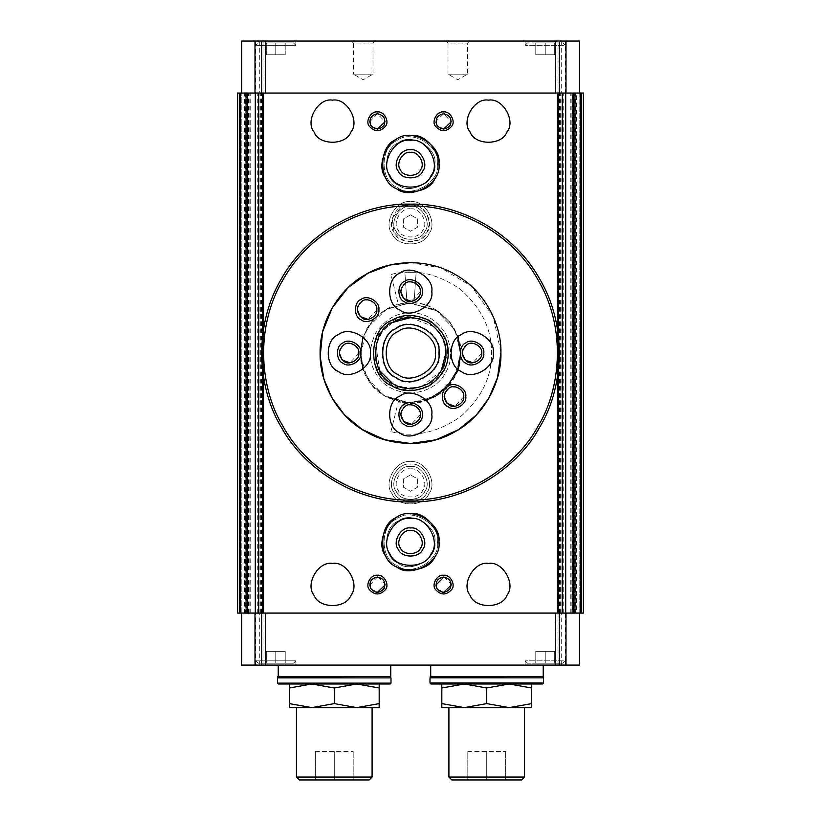 <?xml version="1.0" encoding="UTF-8"?>
<svg xmlns="http://www.w3.org/2000/svg" width="821" height="821" viewBox="0 0 821 821"><rect width="100%" height="100%" fill="white"/><g stroke="black" fill="none" stroke-linecap="round" stroke-linejoin="round"><path stroke-width="0.62" stroke-dasharray="4.11 3.08" d="M356.725 707.62L334.27 703.607L311.816 707.62L356.725 707.62L379.179 703.607L379.179 707.62L311.816 707.62L289.361 703.607L289.361 687.998L311.816 683.985L334.27 687.998L356.725 683.985L289.361 683.985L379.179 683.985L356.725 683.985L379.179 687.998L379.179 683.985M334.27 703.607L334.27 687.998M509.184 707.62L486.73 703.607L464.276 707.62L509.184 707.62L531.639 703.607L531.639 707.62L464.276 707.62L441.821 703.607L441.821 687.998L464.276 683.985L486.73 687.998L509.184 683.985L441.821 683.985L531.639 683.985L509.184 683.985L531.639 687.998L531.639 683.985M486.73 703.607L486.73 687.998M390.919 431.61L398.38 401.685C423.564 410.982 459.883 386.014 460.242 359.167C466.39 333.028 437.193 300.024 410.5 302.949L398.38 304.437L390.919 274.512C413.763 268.303 436.905 273.219 460.345 289.269C481.578 308.121 491.953 329.385 491.461 353.061C491.953 376.736 481.578 398 460.345 416.852C436.905 432.903 413.763 437.819 390.919 431.61C413.763 437.819 436.905 432.903 460.345 416.852C481.578 398 491.953 376.736 491.461 353.061C491.953 329.385 481.578 308.121 460.345 289.269C436.905 273.219 413.763 268.303 390.919 274.512L398.38 304.437L410.5 302.949C427.218 302.405 441.688 310.759 453.9 328.01C462.736 347.201 462.736 363.908 453.9 378.122C446.008 392.869 431.548 401.223 410.5 403.173C389.452 401.223 374.992 392.869 367.1 378.122C358.264 363.908 358.264 347.201 367.1 328.01C379.312 310.759 393.782 302.405 410.5 302.949L438.763 311.682L450.493 322.869L457.974 337.031L449.99 322.212L437.87 311.087L410.5 302.949L387.132 308.737L367.1 328.01L360.429 354.99L367.1 378.122L383.797 395.465L410.5 403.173L437.203 395.465L453.9 378.122L457.974 369.101L448.954 385.193L433.857 397.395L415.683 402.906L398.38 401.685L390.919 431.61M460.602 352.024L460.591 354.313M410.5 474.877L403.409 478.971L403.409 487.161L410.5 491.256L417.591 487.161L417.591 478.971L410.5 474.877L403.409 478.971L403.409 487.161L410.5 491.256L417.591 487.161L417.591 478.971L410.5 474.877M410.5 262.648C436.136 261.776 471.305 276.615 488.803 307.854C507.111 338.621 502.37 376.511 488.803 398.267C476.734 420.906 446.306 443.945 410.5 443.473C374.694 443.945 344.266 420.906 332.197 398.267C318.63 376.511 313.889 338.621 332.197 307.854C349.695 276.615 384.864 261.776 410.5 262.648L440.99 267.944L471.264 286.108L493.226 316.567L500.913 352.496M410.5 204.152C423.123 201.874 435.151 222.717 426.879 232.507C422.528 244.576 398.472 244.576 394.121 232.507C385.849 222.717 397.877 201.874 410.5 204.152C452.72 202.705 510.652 227.15 539.469 278.606C569.62 329.283 561.821 391.679 539.469 427.515C519.601 464.799 469.468 502.75 410.5 501.98C351.532 502.75 301.399 464.799 281.531 427.515C259.179 391.679 251.38 329.283 281.531 278.606C310.348 227.15 368.28 202.705 410.5 204.152L419.315 206.328L426.879 213.604L429.393 223.784L426.879 232.507L420.578 239.055L410.5 241.969L400.422 239.055L394.121 232.507L392.13 218.581L401.736 206.297M375.043 41.05L373.001 43.092L373.001 74.147L363.221 79.781L353.451 74.147L373.001 74.147L353.451 74.147L353.451 43.092L373.001 43.092L353.451 43.092L351.409 41.05L375.043 41.05L351.409 41.05M469.591 41.05L467.549 43.092L467.549 74.147L457.779 79.781L447.999 74.147L467.549 74.147L447.999 74.147L447.999 43.092L467.549 43.092L447.999 43.092L445.957 41.05L469.591 41.05L445.957 41.05M390.293 665.072L278.247 665.072L390.293 665.072M542.753 665.072L430.707 665.072L542.753 665.072M295.858 665.072L255.68 665.072L295.858 665.072L255.68 665.072L295.858 665.072L295.858 660.823L255.68 660.823L295.858 660.823L293.497 663.183L258.04 663.183L293.497 663.183L258.04 663.183L293.497 663.183L295.858 660.823L255.68 660.823L295.858 660.823L295.858 665.072M241.487 613.071L265.573 613.071L241.487 613.071L241.487 665.072L579.513 665.072L555.396 665.072L579.513 665.072L579.513 613.071L241.487 613.071L579.513 613.071M265.573 665.072L263.018 665.072L265.573 665.072C262.145 665.072 262.145 665.072 265.573 665.072C262.145 665.072 262.145 665.072 265.573 665.072L265.573 613.071C262.145 613.071 262.145 613.071 265.573 613.071C262.145 613.071 262.145 613.071 265.573 613.071L265.604 665.072M555.427 665.072C558.855 665.072 558.855 665.072 555.427 665.072C558.855 665.072 558.855 665.072 555.427 665.072L555.427 613.071C558.855 613.071 558.855 613.071 555.427 613.071C558.855 613.071 558.855 613.071 555.427 613.071L557.982 613.071L555.427 613.071L555.427 665.072L555.396 613.071L555.396 665.072M565.32 665.072L565.32 660.823L525.142 660.823L565.32 660.823L565.32 665.072L565.3 613.071M561.246 665.072L561.246 613.071M259.754 665.072L259.754 613.071M255.68 665.072L255.7 613.071M295.858 41.05L255.68 41.05L295.858 41.05L255.68 41.05L295.858 41.05L295.858 45.309L255.68 45.309L295.858 45.309L255.68 45.309L295.858 45.309L295.858 41.05M241.487 93.05L265.573 93.05L241.487 93.05L241.487 41.05L579.513 41.05L555.396 41.05L579.513 41.05L579.513 93.05L241.487 93.05L579.513 93.05M265.573 41.05L263.018 41.05L265.573 41.05C262.145 41.05 262.145 41.05 265.573 41.05C262.145 41.05 262.145 41.05 265.573 41.05L265.573 93.05C262.145 93.05 262.145 93.05 265.573 93.05C262.145 93.05 262.145 93.05 265.573 93.05L265.604 41.05M555.427 41.05C558.855 41.05 558.855 41.05 555.427 41.05C558.855 41.05 558.855 41.05 555.427 41.05L555.427 93.05C558.855 93.05 558.855 93.05 555.427 93.05C558.855 93.05 558.855 93.05 555.427 93.05L557.982 93.05L555.427 93.05L555.427 41.05L555.396 93.05L555.396 41.05M565.32 41.05L565.32 45.309L525.142 45.309L565.32 45.309L525.142 45.309L565.32 45.309L562.96 42.938L527.503 42.938L562.96 42.938L527.503 42.938L562.96 42.938L565.32 45.309L565.32 41.05L565.3 93.05M561.246 41.05L561.246 93.05M259.754 41.05L259.754 93.05M255.68 41.05L255.68 45.309L258.04 42.938L293.497 42.938L258.04 42.938L293.497 42.938L258.04 42.938L255.68 45.309L255.68 41.05L255.7 93.05M240.101 93.05L240.101 613.071L246.505 613.071L246.505 93.05L240.101 93.05L247.573 93.05L246.228 93.05L246.29 613.071L246.29 93.05L262.546 93.05L262.546 613.071L239.681 613.071L244.36 613.071L244.36 93.05L245.222 93.05L245.151 613.071L262.535 613.071M246.505 93.05L262.535 93.05M246.505 613.071L247.521 613.071L247.521 93.05L247.521 613.071L258.348 613.071L258.348 93.05M245.222 613.071L244.36 613.071L245.222 613.071L245.222 93.05M237.628 93.05L239.681 93.05L239.681 613.071L237.628 613.071L237.628 93.05M246.29 613.071L245.428 613.071L245.428 93.05L246.29 93.05M246.228 613.071L246.228 93.05L246.228 613.071M240.101 613.071L258.348 613.071M263.613 613.071L263.603 377.516M574.71 613.071L575.572 613.071L574.71 613.071L574.71 93.05L574.772 613.071L557.387 613.071L572.401 613.071L572.401 93.05L558.465 93.05L575.849 93.05L575.778 613.071L575.778 93.05L581.319 93.05L557.387 93.05L572.401 93.05M574.71 93.05L575.572 93.05L575.572 613.071L583.382 613.071L583.382 93.05L581.319 93.05L581.319 613.071L575.778 613.071L576.64 613.071L576.64 93.05L575.778 93.05M255.3 613.071L255.3 93.05L240.122 93.05L240.122 613.071L575.778 613.071M575.849 613.071L575.849 93.05L575.849 613.071M558.465 93.05L558.465 613.071M573.479 93.05L579.164 93.05L573.479 93.05L573.479 613.071L573.479 93.05M572.401 613.071L579.164 613.071L579.164 93.05L580.888 93.05L580.899 613.071L579.185 613.071L579.185 93.05L580.899 93.05M255.3 93.05L580.878 93.05L580.899 613.071M562.323 613.071L562.323 93.05M565.7 613.071L565.7 93.05M410.5 461.792C424.693 459.237 438.229 482.686 428.921 493.698C424.036 507.275 396.964 507.275 392.079 493.698C382.771 482.686 396.307 459.237 410.5 461.792C424.693 459.237 438.229 482.686 428.921 493.698C424.036 507.275 396.964 507.275 392.079 493.698C382.771 482.686 396.307 459.237 410.5 461.792M410.5 201.781C424.693 199.226 438.229 222.676 428.921 233.698C424.036 247.265 396.964 247.265 392.079 233.698C382.771 222.676 396.307 199.226 410.5 201.781C424.693 199.226 438.229 222.676 428.921 233.698C424.036 247.265 396.964 247.265 392.079 233.698C382.771 222.676 396.307 199.226 410.5 201.781M410.5 513.792C429.434 510.385 447.476 541.655 435.068 556.34C428.552 574.433 392.448 574.433 385.932 556.34C373.524 541.655 391.566 510.385 410.5 513.792C429.434 510.385 447.476 541.655 435.068 556.34C428.552 574.433 392.448 574.433 385.932 556.34C373.524 541.655 391.566 510.385 410.5 513.792C429.434 510.385 447.476 541.655 435.068 556.34C428.552 574.433 392.448 574.433 385.932 556.34C373.524 541.655 391.566 510.385 410.5 513.792M410.5 135.598C429.434 132.191 447.476 163.451 435.068 178.147C428.552 196.24 392.448 196.24 385.932 178.147C373.524 163.451 391.566 132.191 410.5 135.598C429.434 132.191 447.476 163.451 435.068 178.147C428.552 196.24 392.448 196.24 385.932 178.147C373.524 163.451 391.566 132.191 410.5 135.598C429.434 132.191 447.476 163.451 435.068 178.147C428.552 196.24 392.448 196.24 385.932 178.147C373.524 163.451 391.566 132.191 410.5 135.598M410.5 312.883C423.913 312.442 435.51 319.133 445.3 332.967C452.381 348.371 452.381 361.763 445.3 373.155C438.978 384.987 427.372 391.679 410.5 393.249C393.628 391.679 382.022 384.987 375.7 373.155C368.619 361.763 368.619 348.371 375.7 332.967C385.49 319.133 397.087 312.442 410.5 312.883C423.913 312.442 435.51 319.133 445.3 332.967C452.381 348.371 452.381 361.763 445.3 373.155C438.978 384.987 427.372 391.679 410.5 393.249C393.628 391.679 382.022 384.987 375.7 373.155C368.619 361.763 368.619 348.371 375.7 332.967C385.49 319.133 397.087 312.442 410.5 312.883M258.677 613.071L258.677 93.05M545.236 42.938L535.774 42.938L554.688 42.938L535.774 42.938L545.236 42.938L545.236 54.761L554.688 54.761L535.774 54.761L545.236 54.761L545.236 42.938L545.236 54.761L554.688 54.761L554.688 42.938L554.688 54.761L535.774 54.761L535.774 42.938L535.774 54.761L545.236 54.761L545.236 42.938M275.764 42.938L285.226 42.938L266.312 42.938L285.226 42.938L266.312 42.938L275.764 42.938L275.764 54.761L285.226 54.761L266.312 54.761L275.764 54.761L275.764 42.938L275.764 54.761L285.226 54.761L285.226 42.938L285.226 54.761L266.312 54.761L266.312 42.938L266.312 54.761L275.764 54.761L275.764 42.938M430.943 683.985L542.517 683.985M278.381 683.985L390.16 683.985M410.5 214.866L403.409 218.961L403.409 227.15L410.5 231.245L417.591 227.15L417.591 218.961L410.5 214.866L403.409 218.961L403.409 227.15L410.5 231.245L417.591 227.15L417.591 218.961L410.5 214.866M315.356 751.584L353.184 751.584L315.356 751.584L315.356 779.95L334.27 779.95L315.356 779.95L315.356 751.584M334.27 751.584L334.27 779.95L353.184 779.95L334.27 779.95L334.27 751.584M353.184 751.584L353.184 779.95L353.184 751.584M467.816 751.584L505.644 751.584L467.816 751.584L467.816 779.95L486.73 779.95L467.816 779.95L467.816 751.584M486.73 751.584L486.73 779.95L505.644 779.95L486.73 779.95L486.73 751.584M505.644 751.584L505.644 779.95L505.644 751.584M299.347 779.95L369.193 779.95M296.453 777.046L372.087 777.046M296.453 707.62L372.087 707.62M451.807 779.95L521.653 779.95M448.913 777.046L524.547 777.046M448.913 707.62L524.547 707.62M289.361 703.607L289.361 707.62L311.816 707.62M441.821 703.607L441.821 707.62L464.276 707.62M531.639 703.607L531.639 687.998M441.821 687.998L441.821 683.985M289.361 687.998L289.361 683.985M379.179 703.607L379.179 687.998M277.539 683.144L391.001 683.144M277.539 677.889L391.001 677.889M389.996 676.894L278.545 676.894L389.996 676.894M429.999 683.041L543.461 683.041M429.999 677.838L543.461 677.838M542.517 676.894L430.943 676.894L542.517 676.894M278.247 676.894L390.293 676.894M277.775 676.422L390.765 676.422M277.775 665.544L390.765 665.544M430.707 676.894L542.753 676.894M430.235 676.422L543.225 676.422M430.235 665.544L543.225 665.544M266.312 54.761L266.312 42.938L266.312 54.761M285.226 54.761L285.226 42.938L285.226 54.761M535.774 54.761L535.774 42.938L535.774 54.761M554.688 54.761L554.688 42.938L554.688 54.761M266.312 651.361L285.226 651.361L266.312 651.361L266.312 663.183L285.226 663.183L266.312 663.183L266.312 651.361L275.764 651.361L275.764 663.183L285.226 663.183L275.764 663.183L275.764 651.361L285.226 651.361L285.226 663.183L285.226 651.361L266.312 651.361L266.312 663.183L266.312 651.361M535.774 651.361L554.688 651.361L535.774 651.361L535.774 663.183L554.688 663.183L535.774 663.183L535.774 651.361L545.236 651.361L545.236 663.183L554.688 663.183L545.236 663.183L545.236 651.361L554.688 651.361L554.688 663.183L554.688 651.361L535.774 651.361L535.774 663.183L535.774 651.361M275.764 651.361L275.764 663.183L275.764 651.361M285.226 651.361L285.226 663.183L285.226 651.361M545.236 651.361L545.236 663.183L545.236 651.361M554.688 651.361L554.688 663.183L554.688 651.361M565.32 660.823L562.96 663.183L527.503 663.183L562.96 663.183L527.503 663.183L562.96 663.183L565.32 660.823L525.142 660.823L565.32 660.823M293.497 42.938L295.858 45.309L293.497 42.938M332.495 100.141C346.698 97.586 360.234 121.036 350.916 132.058C346.031 145.625 318.959 145.625 314.074 132.058C304.765 121.036 318.302 97.586 332.495 100.141M488.505 100.141C502.698 97.586 516.235 121.036 506.926 132.058C502.042 145.625 474.969 145.625 470.084 132.058C460.766 121.036 474.302 97.586 488.505 100.141M332.495 563.432C346.698 560.876 360.234 584.326 350.916 595.348C346.031 608.915 318.959 608.915 314.074 595.348C304.765 584.326 318.302 560.876 332.495 563.432M488.505 563.432C502.698 560.876 516.235 584.326 506.926 595.348C502.042 608.915 474.969 608.915 470.084 595.348C460.766 584.326 474.302 560.876 488.505 563.432M377.403 129.082L370.774 125.244M369.748 121.765L377.403 113.75L385.059 121.765M443.597 129.082L436.957 125.244M436.002 122.473L435.93 121.416L443.597 113.75L451.252 121.765M377.403 592.372L370.774 588.534M369.748 585.034L377.403 577.04M377.742 577.05L385.049 584.09M443.597 592.372L436.957 588.534M436.002 585.763L435.941 585.034M443.925 577.05L451.232 584.09M410.5 527.975C419.962 526.271 428.993 541.901 422.784 549.249C419.521 558.301 401.479 558.301 398.216 549.249C392.007 541.901 401.038 526.271 410.5 527.975M410.5 530.54C418.258 529.145 425.647 541.952 420.568 547.966C417.899 555.386 403.101 555.386 400.432 547.966C395.353 541.952 402.742 529.145 410.5 530.54M410.5 518.523C426.273 515.68 441.318 541.737 430.974 553.98C425.545 569.056 395.455 569.056 390.026 553.98C379.682 541.737 394.727 515.68 410.5 518.523M410.5 149.781C419.962 148.078 428.993 163.707 422.784 171.055C419.521 180.107 401.479 180.107 398.216 171.055C392.007 163.707 401.038 148.078 410.5 149.781M410.5 152.337C418.258 150.941 425.647 163.759 420.568 169.773C417.899 177.192 403.101 177.192 400.432 169.773C395.353 163.759 402.742 150.941 410.5 152.337M410.5 140.329C426.273 137.487 441.318 163.543 430.974 175.786C425.545 190.862 395.455 190.862 390.026 175.786C379.682 163.543 394.727 137.487 410.5 140.329M410.5 317.604C422.333 317.214 432.564 323.125 441.205 335.337C447.455 348.915 447.455 360.737 441.205 370.794C433.057 393.413 387.943 393.413 379.795 370.794C373.545 360.737 373.545 348.915 379.795 335.337C388.436 323.125 398.667 317.214 410.5 317.604L434.33 326.809L442.94 338.755L445.957 352.845M441.205 370.794L421.327 386.824L406.672 388.312L392.961 383.879M379.795 370.794L375.844 345.549L381.888 332.125L392.582 322.468M410.5 206.512C421.542 204.521 432.072 222.758 424.826 231.327C421.029 241.887 399.971 241.887 396.174 231.327C388.928 222.758 399.458 204.521 410.5 206.512C421.542 204.521 432.072 222.758 424.826 231.327C421.029 241.887 399.971 241.887 396.174 231.327C388.928 222.758 399.458 204.521 410.5 206.512M410.5 466.523C421.542 464.532 432.072 482.769 424.826 491.338C421.029 501.898 399.971 501.898 396.174 491.338C388.928 482.769 399.458 464.532 410.5 466.523C421.542 464.532 432.072 482.769 424.826 491.338C421.029 501.898 399.971 501.898 396.174 491.338C388.928 482.769 399.458 464.532 410.5 466.523M410.5 464.152C423.123 461.884 435.151 482.727 426.879 492.518C422.528 504.587 398.472 504.587 394.121 492.518C385.849 482.727 397.877 461.884 410.5 464.152C423.123 461.884 435.151 482.727 426.879 492.518C422.528 504.587 398.472 504.587 394.121 492.518C385.849 482.727 397.877 461.884 410.5 464.152M357.268 309.609C356.735 297.007 377.352 297.007 376.818 309.609M376.808 309.938L367.849 319.338M457.974 369.101L460.612 353.061L454.834 329.693L435.551 309.661L408.571 302.99L385.449 309.661L372.508 320.385L363.026 337.031L372.508 320.385L385.449 309.661L408.571 302.99L435.551 309.661L454.834 329.693L460.612 353.061L454.834 376.429L435.551 396.461L408.571 403.132L385.449 396.461L372.508 385.737L363.026 369.101L372.508 385.737L385.449 396.461L404.065 402.762L426.53 400.535M407 303.072L414 303.072L407 303.072L404.856 272.305L416.144 272.305L414 303.072L416.144 272.305L404.856 272.305L407 303.072M500.913 353.061C501.785 378.697 486.945 413.866 455.706 431.364C424.939 449.672 387.06 444.931 365.294 431.364C342.655 419.305 319.615 388.867 320.087 353.061C319.615 317.265 342.655 286.827 365.294 274.758C387.06 261.191 424.939 256.45 455.706 274.758C486.945 292.255 501.785 327.425 500.913 353.061M445.957 353.061C446.347 364.893 440.436 375.125 428.223 383.766C414.646 390.016 402.824 390.016 392.777 383.766C370.148 375.618 370.148 330.504 392.777 322.355C402.824 316.106 414.646 316.106 428.223 322.355C440.436 330.996 446.347 341.228 445.957 353.061C446.347 364.893 440.436 375.125 428.223 383.766C414.646 390.016 402.824 390.016 392.777 383.766C370.148 375.618 370.148 330.504 392.777 322.355C402.824 316.106 414.646 316.106 428.223 322.355C440.436 330.996 446.347 341.228 445.957 353.061C446.347 364.893 440.436 375.125 428.223 383.766C414.646 390.016 402.824 390.016 392.777 383.766C370.148 375.618 370.148 330.504 392.777 322.355C402.824 316.106 414.646 316.106 428.223 322.355C440.436 330.996 446.347 341.228 445.957 353.061C446.347 364.893 440.436 375.125 428.223 383.766C414.646 390.016 402.824 390.016 392.777 383.766C370.148 375.618 370.148 330.504 392.777 322.355C402.824 316.106 414.646 316.106 428.223 322.355C440.436 330.996 446.347 341.228 445.957 353.061M439.409 353.061C442.888 372.354 411.023 390.755 396.04 378.101C377.598 371.461 377.598 334.66 396.04 328.02C411.023 315.367 442.888 333.767 439.409 353.061M435.315 353.061C438.301 369.624 410.941 385.418 398.093 374.55C382.258 368.855 382.258 337.267 398.093 331.571C410.941 320.703 438.301 336.497 435.315 353.061M431.774 414.523C434.33 428.716 410.88 442.252 399.868 432.944C386.291 428.059 386.291 400.987 399.868 396.091C410.88 386.783 434.33 400.32 431.774 414.523M420.27 414.851L411.311 424.252M400.73 414.523C400.196 401.921 420.804 401.921 420.27 414.523M431.774 291.609C434.33 305.802 410.88 319.338 399.868 310.03C386.291 305.145 386.291 278.073 399.868 273.177C410.88 263.869 434.33 277.406 431.774 291.609M420.27 291.937L411.311 301.338M400.73 291.609C400.196 279.007 420.804 279.007 420.27 291.609M493.226 353.061C495.781 367.254 472.342 380.8 461.32 371.482C447.743 366.597 447.743 339.525 461.32 334.64C472.342 325.332 495.781 338.868 493.226 353.061M481.722 353.399L472.763 362.8M462.182 353.061C461.648 340.458 482.266 340.458 481.732 353.061M370.312 353.061C372.867 367.254 349.428 380.8 338.406 371.482C324.839 366.597 324.839 339.525 338.406 334.64C349.428 325.332 372.867 338.868 370.312 353.061M358.808 353.399L349.849 362.8M339.268 353.061C338.734 340.458 359.352 340.458 358.818 353.061M463.721 396.851L454.762 406.251M444.182 396.522C443.648 383.92 464.265 383.92 463.732 396.522M434.843 163.964C437.767 180.21 410.941 195.706 398.329 185.043C382.791 179.46 382.791 148.468 398.329 142.875C410.941 132.222 437.767 147.718 434.843 163.964C437.767 180.21 410.941 195.706 398.329 185.043C382.791 179.46 382.791 148.468 398.329 142.875C410.941 132.222 437.767 147.718 434.843 163.964M437.501 163.964C440.744 181.985 410.982 199.164 397.005 187.342C379.774 181.143 379.774 146.785 397.005 140.586C410.982 128.764 440.744 145.943 437.501 163.964C440.744 181.985 410.982 199.164 397.005 187.342C379.774 181.143 379.774 146.785 397.005 140.586C410.982 128.764 440.744 145.943 437.501 163.964M438.866 163.964C442.273 182.898 411.013 200.94 396.317 188.532C378.224 182.016 378.224 145.912 396.317 139.396C411.013 126.988 442.273 145.03 438.866 163.964M434.843 542.158C437.767 558.403 410.941 573.9 398.329 563.247C382.791 557.654 382.791 526.672 398.329 521.078C410.941 510.416 437.767 525.912 434.843 542.158C437.767 558.403 410.941 573.9 398.329 563.247C382.791 557.654 382.791 526.672 398.329 521.078C410.941 510.416 437.767 525.912 434.843 542.158M437.501 542.158C440.744 560.179 410.982 577.358 397.005 565.546C379.774 559.337 379.774 524.978 397.005 518.78C410.982 506.957 440.744 524.137 437.501 542.158C440.744 560.179 410.982 577.358 397.005 565.546C379.774 559.337 379.774 524.978 397.005 518.78C410.982 506.957 440.744 524.137 437.501 542.158M438.866 542.158C442.273 561.092 411.013 579.133 396.317 566.726C378.224 560.209 378.224 524.106 396.317 517.599C411.013 505.182 442.273 523.234 438.866 542.158M410.5 468.883C419.962 467.18 428.993 482.81 422.784 490.158C419.521 499.209 401.479 499.209 398.216 490.158C392.007 482.81 401.038 467.18 410.5 468.883M557.982 665.072L557.982 613.071M263.018 665.072L263.018 613.071M557.982 41.05L557.982 93.05M263.018 41.05L263.018 93.05M241.815 613.071L241.815 93.05L241.836 613.071M247.583 613.071L247.583 93.05L247.573 613.071M249.122 613.071L249.122 93.05M259.959 613.071L259.959 93.05M260.349 613.071L260.349 93.05M257.281 613.071L257.281 93.05M246.444 613.071L246.444 93.05M245.151 613.071L245.151 93.05L245.151 613.071M261.427 613.071L261.427 93.05M263.603 328.605L263.603 93.05M261.027 613.071L261.027 93.05M250.2 613.071L250.2 93.05M248.66 613.071L248.66 93.05M248.599 613.071L248.599 93.05M559.573 613.071L559.573 93.05M562.652 613.071L562.652 93.05M574.772 613.071L574.772 93.05L574.772 613.071M574.556 613.071L574.556 93.05M563.719 613.071L563.719 93.05M560.651 613.071L560.651 93.05M561.041 613.071L561.041 93.05M571.878 613.071L571.878 93.05M573.417 613.071L573.417 93.05L573.427 613.071M574.495 613.071L574.495 93.05M572.34 613.071L572.34 93.05M570.8 613.071L570.8 93.05M559.973 613.071L559.973 93.05M557.397 613.071L557.397 377.516M557.397 328.605L557.397 93.05M410.5 208.873C419.962 207.169 428.993 222.799 422.784 230.147C419.521 239.198 401.479 239.198 398.216 230.147C392.007 222.799 401.038 207.169 410.5 208.873M263.613 359.495L263.613 328.544M557.387 359.495L557.387 328.544M255.68 660.823L258.04 663.183L255.68 660.823M525.142 665.072L525.142 660.823L527.503 663.183L525.142 660.823L525.142 665.072M525.142 45.309L527.503 42.938L525.142 45.309L525.142 41.05L525.142 45.309M447.373 353.061C448.687 335.358 431.025 314.084 406.754 316.383C396.03 317.665 387.399 322.591 380.831 331.161C373.709 341.32 371.892 352.363 375.371 364.288C378.337 373.165 383.807 380.01 391.791 384.833C400.227 389.657 409.217 391.053 418.751 389C429.886 386.198 438.137 379.723 443.473 369.563L447.373 353.061"/><path stroke-width="1.23" d="M460.591 354.313L457.974 369.101L460.602 353.789L457.974 337.031L460.602 352.024M500.913 352.496L497.557 377.465L488.803 398.267L476.437 414.923L458.682 429.568L436.064 439.779L410.5 443.473L384.936 439.779L362.318 429.568L344.563 414.923L332.197 398.267L323.956 379.23L320.159 356.54L322.612 331.838L332.197 307.854L348.176 287.555L368.342 273.085L389.893 265.029L410.5 262.648M410.5 204.152C452.72 202.705 510.652 227.15 539.469 278.606C569.62 329.283 561.821 391.679 539.469 427.515C519.601 464.799 469.468 502.75 410.5 501.98C351.532 502.75 301.399 464.799 281.531 427.515C259.179 391.679 251.38 329.283 281.531 278.606C310.348 227.15 368.28 202.705 410.5 204.152L401.736 206.297M410.5 206.04C452.186 204.614 509.379 228.751 537.827 279.55C567.598 329.59 559.901 391.186 537.827 426.571C518.215 463.383 468.719 500.851 410.5 500.081C352.281 500.851 302.785 463.383 283.173 426.571C261.099 391.186 253.402 329.59 283.173 279.55C311.621 228.751 368.814 204.614 410.5 206.04M579.513 613.071L579.513 665.072L241.487 665.072L241.487 613.071M261.745 665.072L261.745 613.071M254.992 665.072L254.992 613.071M559.255 665.072L559.255 613.071M566.008 665.072L566.008 613.071M579.513 93.05L579.513 41.05L241.487 41.05L241.487 93.05M261.745 41.05L261.745 93.05M254.992 41.05L254.992 93.05M559.255 41.05L559.255 93.05M566.008 41.05L566.008 93.05M240.112 93.05L240.112 613.071L240.112 93.05L237.618 93.05L237.618 613.071L255.3 613.071L255.3 93.05L240.112 93.05M255.3 613.071L580.888 613.071L580.888 93.05L580.888 613.071L583.382 613.071L583.382 93.05L255.3 93.05M332.495 100.141C346.698 97.586 360.234 121.036 350.916 132.058C346.031 145.625 318.959 145.625 314.074 132.058C304.765 121.036 318.302 97.586 332.495 100.141M488.505 100.141C502.698 97.586 516.235 121.036 506.926 132.058C502.042 145.625 474.969 145.625 470.084 132.058C460.766 121.036 474.302 97.586 488.505 100.141M332.495 563.432C346.698 560.876 360.234 584.326 350.916 595.348C346.031 608.915 318.959 608.915 314.074 595.348C304.765 584.326 318.302 560.876 332.495 563.432M488.505 563.432C502.698 560.876 516.235 584.326 506.926 595.348C502.042 608.915 474.969 608.915 470.084 595.348C460.766 584.326 474.302 560.876 488.505 563.432M377.403 111.964C383.715 110.825 389.739 121.251 385.593 126.147C380.133 132.181 374.674 132.181 369.224 126.147C365.078 121.251 371.102 110.825 377.403 111.964M443.597 111.964C449.898 110.825 455.922 121.251 451.776 126.147C446.326 132.181 440.867 132.181 435.407 126.147C431.261 121.251 437.285 110.825 443.597 111.964M377.403 575.254C383.715 574.115 389.739 584.542 385.593 589.437C380.133 595.461 374.674 595.461 369.224 589.437C365.078 584.542 371.102 574.115 377.403 575.254M443.597 575.254C449.898 574.115 455.922 584.542 451.776 589.437C446.326 595.461 440.867 595.461 435.407 589.437C431.261 584.542 437.285 574.115 443.597 575.254M410.5 513.792C429.434 510.385 447.476 541.655 435.068 556.34C428.552 574.433 392.448 574.433 385.932 556.34C373.524 541.655 391.566 510.385 410.5 513.792M410.5 135.598C429.434 132.191 447.476 163.451 435.068 178.147C428.552 196.24 392.448 196.24 385.932 178.147C373.524 163.451 391.566 132.191 410.5 135.598M562.323 613.071L562.323 93.05M258.677 613.071L258.677 93.05M565.7 613.071L565.7 93.05M429.999 683.041L543.461 683.041L542.517 683.985L430.943 683.985L429.999 683.041L429.999 677.838L430.943 676.894M277.539 683.144L391.001 683.144L390.16 683.985L278.381 683.985L277.539 683.144L277.539 677.889L278.545 676.894M296.453 777.046L372.087 777.046L369.193 779.95L299.347 779.95L296.453 777.046L296.453 707.62L311.816 707.62L289.361 707.62L289.361 703.607L311.816 707.62L334.27 703.607L334.27 687.998L311.816 683.985L289.361 687.998L289.361 683.985M372.087 777.046L372.087 707.62L311.816 707.62M448.913 777.046L524.547 777.046L521.653 779.95L451.807 779.95L448.913 777.046L448.913 707.62L464.276 707.62L441.821 707.62L441.821 683.985M524.547 777.046L524.547 707.62L464.276 707.62L486.73 703.607L509.184 707.62L531.639 703.607L531.639 687.998L509.184 683.985L486.73 687.998L464.276 683.985L441.821 687.998M379.179 703.607L379.179 707.62L356.725 707.62L379.179 703.607L379.179 687.998L356.725 683.985L334.27 687.998M531.639 703.607L531.639 707.62L509.184 707.62M486.73 703.607L486.73 687.998M531.639 683.985L531.639 687.998M441.821 703.607L464.276 707.62M379.179 683.985L379.179 687.998M289.361 703.607L289.361 687.998M334.27 703.607L356.725 707.62M391.001 683.144L391.001 677.889L277.539 677.889M389.996 676.894L391.001 677.889M543.461 683.041L543.461 677.838L429.999 677.838M542.517 676.894L543.461 677.838M277.775 676.422L390.765 676.422L278.247 676.894L278.247 665.072M390.765 676.422L390.765 665.544L277.775 665.544M430.235 676.422L543.225 676.422L430.707 676.894L430.707 665.072M543.225 676.422L543.225 665.544L430.235 665.544M370.774 125.244L369.748 121.744M385.059 121.744L377.403 129.082M377.403 113.75C383.859 115.145 386.065 118.973 384.043 125.244C379.62 130.139 375.197 130.139 370.774 125.244C368.752 118.973 370.959 115.145 377.403 113.75M436.957 125.244L436.002 122.473M451.252 121.744L443.597 129.082M443.597 113.75C450.041 115.145 452.248 118.973 450.226 125.244C445.803 130.139 441.38 130.139 436.957 125.244C434.935 118.973 437.141 115.145 443.597 113.75M370.774 588.534L369.748 585.034M377.403 577.04C383.859 578.425 386.065 582.263 384.043 588.534C379.62 593.429 375.197 593.429 370.774 588.534C368.752 582.263 370.959 578.425 377.403 577.04L377.742 577.05M385.049 584.09L385.059 585.055L377.403 592.372M436.957 588.534L436.002 585.763M435.941 585.034L443.925 577.05M451.232 584.09L451.252 585.055L443.597 592.372M443.597 577.04C450.041 578.425 452.248 582.263 450.226 588.534C445.803 593.429 441.38 593.429 436.957 588.534C434.935 582.263 437.141 578.425 443.597 577.04M410.5 530.54C418.258 529.145 425.647 541.952 420.568 547.966C417.899 555.386 403.101 555.386 400.432 547.966C395.353 541.952 402.742 529.145 410.5 530.54M410.5 527.975C419.962 526.271 428.993 541.901 422.784 549.249C419.521 558.301 401.479 558.301 398.216 549.249C392.007 541.901 401.038 526.271 410.5 527.975M410.5 518.523C426.273 515.68 441.318 541.737 430.974 553.98C425.545 569.056 395.455 569.056 390.026 553.98C379.682 541.737 394.727 515.68 410.5 518.523M410.5 152.337C418.258 150.941 425.647 163.759 420.568 169.773C417.899 177.192 403.101 177.192 400.432 169.773C395.353 163.759 402.742 150.941 410.5 152.337M410.5 149.781C419.962 148.078 428.993 163.707 422.784 171.055C419.521 180.107 401.479 180.107 398.216 171.055C392.007 163.707 401.038 148.078 410.5 149.781M410.5 140.329C426.273 137.487 441.318 163.543 430.974 175.786C425.545 190.862 395.455 190.862 390.026 175.786C379.682 163.543 394.727 137.487 410.5 140.329M445.957 352.845L441.205 370.794M392.961 383.879L379.795 370.794M392.582 322.468L410.5 317.604M376.818 309.609C377.988 316.126 367.223 322.345 362.153 318.066C355.924 312.421 355.924 306.787 362.153 301.143C367.223 296.863 377.988 303.082 376.818 309.609L376.808 309.938M367.849 319.338L360.132 316.516L357.268 309.609M363.026 369.101L360.388 353.061L363.026 337.031L360.388 353.061L363.026 369.101M457.974 369.101L446.439 387.984L426.53 400.535M500.913 353.061C501.785 378.697 486.945 413.866 455.706 431.364C424.939 449.672 387.06 444.931 365.294 431.364C342.655 419.305 319.615 388.867 320.087 353.061C319.615 317.265 342.655 286.827 365.294 274.758C387.06 261.191 424.939 256.45 455.706 274.758C486.945 292.255 501.785 327.425 500.913 353.061M431.774 414.523C434.33 428.716 410.88 442.252 399.868 432.944C386.291 428.059 386.291 400.987 399.868 396.091C410.88 386.783 434.33 400.32 431.774 414.523M378.861 309.609C380.277 317.491 367.254 325.013 361.137 319.841C353.594 317.122 353.594 302.087 361.137 299.367C367.254 294.195 380.277 301.718 378.861 309.609M465.774 396.522C467.19 404.404 454.167 411.926 448.05 406.754C440.508 404.035 440.508 389 448.05 386.281C454.167 381.108 467.19 388.631 465.774 396.522M370.312 353.061C372.867 367.254 349.428 380.8 338.406 371.482C324.839 366.597 324.839 339.525 338.406 334.64C349.428 325.332 372.867 338.868 370.312 353.061M493.226 353.061C495.781 367.254 472.342 380.8 461.32 371.482C447.743 366.597 447.743 339.525 461.32 334.64C472.342 325.332 495.781 338.868 493.226 353.061M431.774 291.609C434.33 305.802 410.88 319.338 399.868 310.03C386.291 305.145 386.291 278.073 399.868 273.177C410.88 263.869 434.33 277.406 431.774 291.609M448.153 353.061C448.564 365.622 442.293 376.5 429.332 385.675C414.903 392.305 402.352 392.305 391.668 385.675C367.654 377.024 367.654 329.098 391.668 320.457C402.352 313.817 414.903 313.817 429.332 320.457C442.293 329.632 448.564 340.499 448.153 353.061M445.957 353.061C446.347 364.893 440.436 375.125 428.223 383.766C414.646 390.016 402.824 390.016 392.777 383.766C370.148 375.618 370.148 330.504 392.777 322.355C402.824 316.106 414.646 316.106 428.223 322.355C440.436 330.996 446.347 341.228 445.957 353.061M435.315 353.061C438.301 369.624 410.941 385.418 398.093 374.55C382.258 368.855 382.258 337.267 398.093 331.571C410.941 320.703 438.301 336.497 435.315 353.061M438.866 353.061C442.273 371.995 411.013 390.047 396.317 377.629C378.214 371.113 378.214 335.009 396.317 328.492C411.013 316.075 442.273 334.126 438.866 353.061M422.322 414.523C423.739 422.405 410.716 429.927 404.589 424.755C397.046 422.035 397.046 407 404.589 404.281C410.716 399.109 423.739 406.631 422.322 414.523M420.27 414.523C421.44 421.04 410.674 427.259 405.615 422.979C399.375 417.335 399.375 411.701 405.615 406.056C410.674 401.777 421.44 407.996 420.27 414.523L420.27 414.851M411.311 424.252L403.593 421.43L400.73 414.523M422.322 291.609C423.739 299.491 410.716 307.013 404.589 301.841C397.046 299.121 397.046 284.087 404.589 281.367C410.716 276.195 423.739 283.717 422.322 291.609M420.27 291.609C421.44 298.126 410.674 304.345 405.615 300.065C399.375 294.421 399.375 288.787 405.615 283.142C410.674 278.863 421.44 285.082 420.27 291.609L420.27 291.937M411.311 301.338L403.593 298.516L400.73 291.609M483.774 353.061C485.19 360.953 472.167 368.465 466.051 363.293C458.508 360.583 458.508 345.538 466.051 342.829C472.167 337.657 485.19 345.179 483.774 353.061M481.732 353.061C482.902 359.588 472.137 365.797 467.067 361.527C460.838 355.883 460.838 350.239 467.067 344.594C472.137 340.325 482.902 346.544 481.732 353.061L481.722 353.399M472.763 362.8L465.045 359.967L462.182 353.061M360.86 353.061C362.277 360.953 349.253 368.465 343.137 363.293C335.594 360.583 335.594 345.538 343.137 342.829C349.253 337.657 362.277 345.179 360.86 353.061M358.818 353.061C359.988 359.588 349.223 365.797 344.153 361.527C337.924 355.883 337.924 350.239 344.153 344.594C349.223 340.325 359.988 346.544 358.818 353.061L358.808 353.399M349.849 362.8L342.131 359.967L339.268 353.061M463.732 396.522C464.902 403.039 454.136 409.258 449.066 404.979C442.837 399.334 442.837 393.7 449.066 388.056C454.136 383.776 464.902 389.996 463.732 396.522L463.721 396.851M454.762 406.251L447.045 403.429L444.182 396.522M438.866 163.964C442.273 182.898 411.013 200.94 396.317 188.532C378.224 182.016 378.224 145.912 396.317 139.396C411.013 126.988 442.273 145.03 438.866 163.964M438.866 542.158C442.273 561.092 411.013 579.133 396.317 566.726C378.224 560.209 378.224 524.106 396.317 517.599C411.013 505.182 442.273 523.234 438.866 542.158M262.535 613.071L262.535 93.05M239.681 613.071L239.681 93.05M263.603 377.516L263.603 328.605M581.319 613.071L581.319 93.05M558.465 613.071L558.465 93.05M557.397 377.516L557.397 328.605M263.613 613.071L263.613 359.495M263.613 328.544L263.613 93.05M557.387 613.071L557.387 359.495M557.387 328.544L557.387 93.05M237.474 613.071L237.474 93.05M583.526 613.071L583.526 93.05"/></g></svg>
